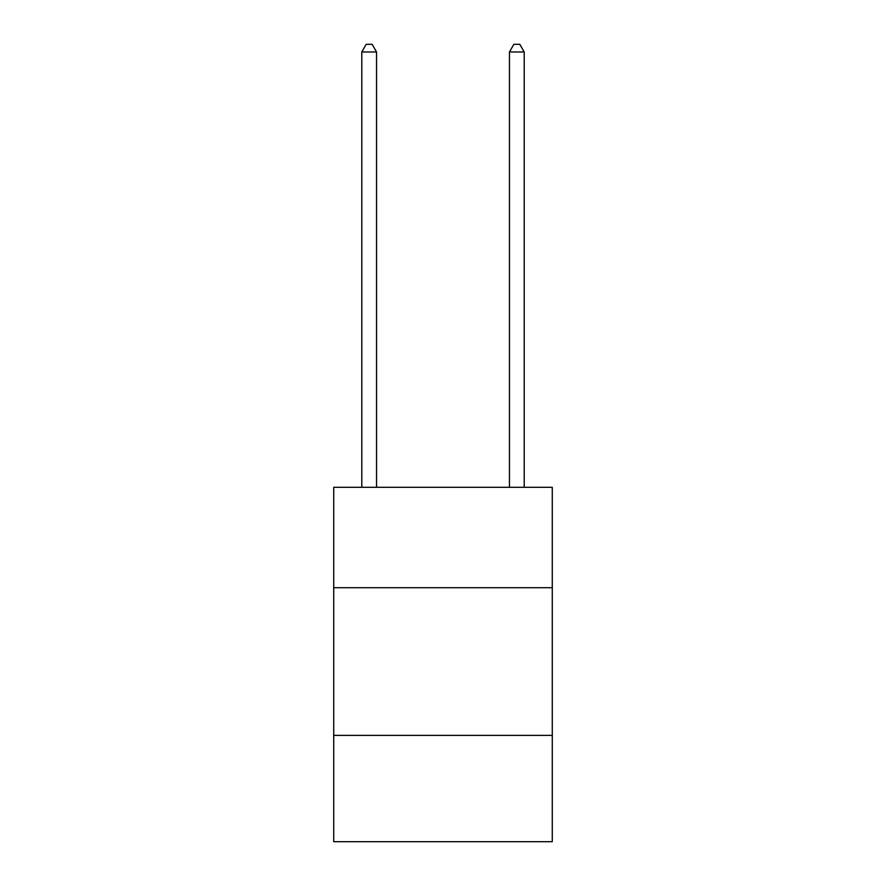 <?xml version="1.0" encoding="UTF-8"?>
<svg xmlns="http://www.w3.org/2000/svg" width="886" height="886" viewBox="0 0 886 886"><rect width="100%" height="100%" fill="white"/><g stroke="black" fill="none" stroke-linecap="round" stroke-linejoin="round"><path stroke-width="1.33" d="M552.277 587.717L552.277 487.3L333.723 487.3L333.723 587.717L552.277 587.717L552.277 841.7L333.723 841.7L333.723 587.717M552.277 735.38L333.723 735.38M376.55 487.3L376.55 51.975L361.787 51.975L361.787 487.3M361.787 51.975L366.217 44.3L372.12 44.3L376.55 51.975M524.213 487.3L524.213 51.975L509.45 51.975L509.45 487.3M509.45 51.975L513.88 44.3L519.783 44.3L524.213 51.975"/></g></svg>

